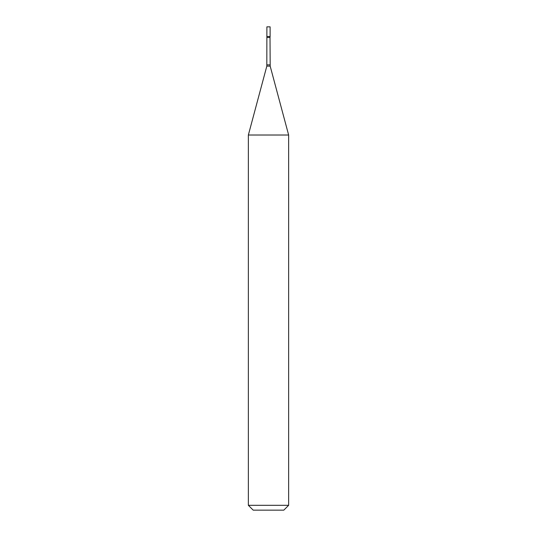 <?xml version="1.0" encoding="UTF-8"?>
<svg xmlns="http://www.w3.org/2000/svg" width="537" height="537" viewBox="0 0 537 537"><rect width="100%" height="100%" fill="white"/><g stroke="black" fill="none" stroke-linecap="round" stroke-linejoin="round"><path stroke-width="0.81" d="M266.983 37.476L270.017 37.476L270.111 36.516L266.889 36.516L270.111 36.516L270.111 26.85L266.889 26.85L266.822 66.132L248.363 135.015L248.363 505.317L288.637 505.317L283.805 510.15L253.196 510.15L248.363 505.317M270.017 37.476L270.178 66.132L288.637 135.015L248.363 135.015M270.017 64.876L266.983 64.876M270.178 66.132L266.822 66.132M288.637 135.015L288.637 505.317"/></g></svg>
